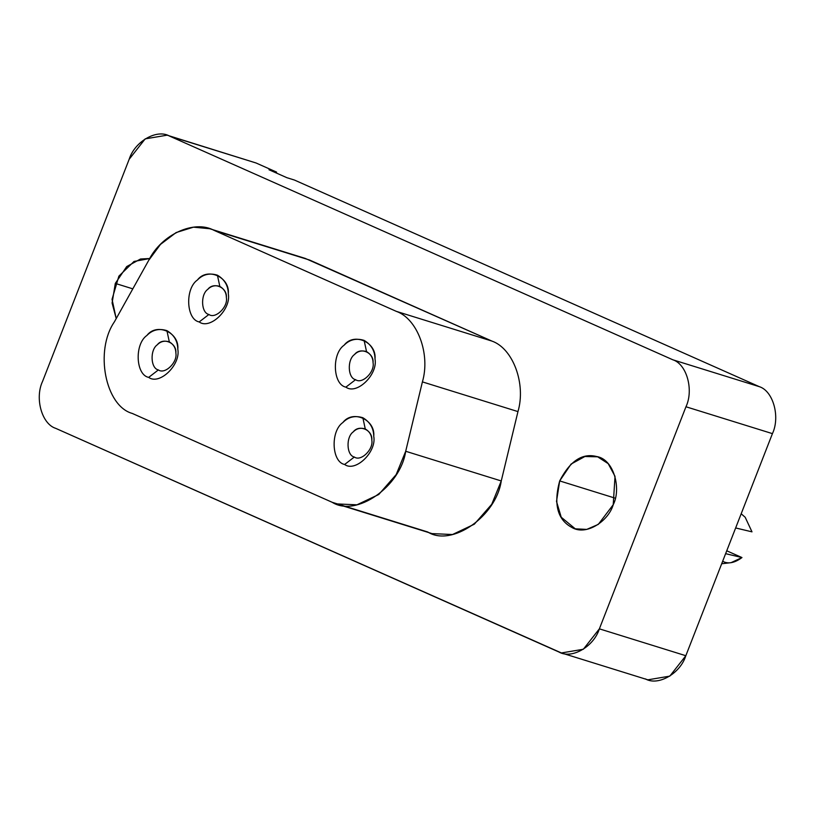 <?xml version="1.0" encoding="UTF-8"?>
<svg xmlns="http://www.w3.org/2000/svg" width="815" height="815" viewBox="0 0 815 815"><rect width="100%" height="100%" fill="white"/><g stroke="black" fill="none" stroke-linecap="round" stroke-linejoin="round"><path stroke-width="1.22" d="M721.693 563.756L731.086 562.656L741.966 557.562L725.625 553.67L741.966 557.562C734.763 562.89 728.427 564.184 722.956 561.454M726.746 550.797L741.966 557.562L726.746 550.797M751.99 531.849L735.65 527.957L751.99 531.849L745.185 517.27L741.181 513.766M615.254 498.189L559.681 480.921L556.513 501.439L561.229 517.24L575.268 528.823L586.759 529.404L598.302 524.381L613.226 504.719L615.019 476.337L608.204 463.654L597.639 456.818L584.905 456.502L571.091 464.061L559.681 480.921L615.254 498.189M355.595 379.678C362.084 384.537 374.92 372.109 373.066 362.757C374.105 352.722 360.474 346.66 354.525 354.515C347.007 359.7 347.791 378.191 355.595 379.678L345.886 387.145C356.695 395.244 378.099 374.523 375.012 358.946C374.88 350.817 371.253 344.633 364.111 340.385L366.536 351.622C370.815 354.168 372.995 357.877 373.066 362.757C374.92 372.109 362.084 384.537 355.595 379.678C347.791 378.191 347.007 359.7 354.525 354.515C357.816 351.133 361.819 350.175 366.536 351.622L364.111 340.385C356.257 337.97 349.594 339.57 344.103 345.203C331.562 353.842 332.877 384.66 345.886 387.145L355.595 379.678M208.905 314.478C215.394 319.337 228.231 306.909 226.376 297.556C227.405 287.522 213.775 281.46 207.825 289.315C200.307 294.5 201.101 312.98 208.905 314.478L199.186 321.945C210.005 330.044 231.399 309.323 228.312 293.746C228.19 285.617 224.553 279.423 217.411 275.185L219.836 286.422C224.125 288.968 226.305 292.677 226.376 297.556C228.231 306.909 215.394 319.337 208.905 314.478C201.101 312.98 200.307 294.5 207.825 289.315C211.126 285.933 215.129 284.975 219.836 286.422L217.411 275.185C209.567 272.76 202.894 274.37 197.403 280.003C184.873 288.642 186.187 319.46 199.186 321.945L208.905 314.478M354.342 457.021C360.831 461.881 373.667 449.442 371.813 440.1C372.842 430.055 359.211 424.004 353.272 431.858C345.754 437.034 346.538 455.524 354.342 457.021L344.623 464.479C355.442 472.578 376.846 451.867 373.749 436.29C373.627 428.15 369.99 421.966 362.848 417.728L365.273 428.965C369.562 431.512 371.742 435.22 371.813 440.1C373.667 449.442 360.831 461.881 354.342 457.021C346.538 455.524 345.754 437.034 353.272 431.858C356.562 428.476 360.566 427.508 365.273 428.965L362.848 417.728C355.004 415.304 348.331 416.913 342.84 422.547C330.309 431.186 331.623 461.993 344.623 464.479L354.342 457.021M158.385 369.918C164.875 374.778 177.721 362.349 175.867 353.007C176.896 342.962 163.265 336.901 157.315 344.765C149.797 349.941 150.581 368.431 158.385 369.918L148.676 377.386C159.485 385.485 180.889 364.774 177.802 349.187C177.68 341.057 174.043 334.873 166.902 330.635L169.326 341.872C173.605 344.409 175.785 348.127 175.867 353.007C177.721 362.349 164.875 374.778 158.385 369.918C150.581 368.431 149.797 349.941 157.315 344.765C160.616 341.383 164.62 340.415 169.326 341.872L166.902 330.635C159.057 328.211 152.385 329.82 146.894 335.454C134.363 344.093 135.667 374.9 148.676 377.386L158.385 369.918M422.404 381.889C430.605 354.148 417.484 318.696 396.294 311.35L214.039 230.35C194.225 219.469 161.421 234.506 148.758 260.26L114.426 321.803C94.489 350.705 105.288 406.074 132.315 413.45L332.184 502.295C356.135 517.566 400.532 486.738 405.697 451.265L422.404 381.889L405.697 451.265L501.256 480.962L517.963 411.595L422.404 381.889L517.963 411.595C526.164 383.855 513.043 348.402 491.853 341.057L305.299 258.437L209.73 228.73L309.598 260.046L214.039 230.35L396.294 311.35L491.853 341.057L396.294 311.35C417.484 318.696 430.605 354.148 422.404 381.889M148.676 377.386C135.667 374.9 134.363 344.093 146.894 335.454C156.806 322.363 179.514 332.459 177.802 349.187C180.889 364.774 159.485 385.485 148.676 377.386M344.623 464.479C331.623 461.993 330.309 431.186 342.84 422.547C352.752 409.456 375.471 419.552 373.749 436.29C376.846 451.867 355.442 472.578 344.623 464.479M199.186 321.945C186.187 319.46 184.873 288.642 197.403 280.003C207.316 266.913 230.034 277.008 228.312 293.746C231.399 309.323 210.005 330.044 199.186 321.945M345.886 387.145C332.877 384.66 331.562 353.842 344.103 345.203C354.016 332.113 376.724 342.208 375.012 358.946C378.099 374.523 356.695 395.244 345.886 387.145M336.493 503.904L432.052 533.611L452.488 534.528L474.32 524.198L491.74 504.291L501.256 480.962L405.697 451.265L396.182 474.595L378.761 494.491L356.929 504.821L336.493 503.904L332.184 502.295L427.753 531.991L332.184 502.295L132.315 413.45C105.288 406.074 94.489 350.705 114.426 321.803L148.758 260.26L160.474 244.408L176.111 232.56L193.471 227.171L209.73 228.73M256.063 162.99L276.591 172.108L276.254 172.974L276.591 172.108L256.063 162.99L169.601 136.115L672.864 359.802C686.719 364.111 693.922 389.947 685.965 406.767C693.922 389.947 686.719 364.111 672.864 359.802L169.601 136.115C156.969 128.658 134.73 141.403 129.167 159.282L42.574 381.369C34.617 398.178 41.82 424.014 55.675 428.333L558.937 652.01C571.57 659.467 593.809 646.723 599.371 628.844L685.965 406.767L772.426 433.631C780.383 416.822 773.18 390.986 759.325 386.667L294.439 180.044L286.849 177.68L269.001 169.754L276.591 172.108L269.001 169.754L286.849 177.68L294.439 180.044L759.325 386.667L672.864 359.802L759.325 386.667C773.18 390.986 780.383 416.822 772.426 433.631L685.965 406.767L599.371 628.844L685.833 655.718L772.426 433.631L685.833 655.718L599.371 628.844L583.346 649.26L561.413 652.947L55.675 428.333C41.82 424.014 34.617 398.178 42.574 381.369L129.167 159.282L145.192 138.866L167.126 135.178L256.063 162.99L167.126 135.178M309.598 260.046L491.853 341.057C513.043 348.402 526.164 383.855 517.963 411.595L501.256 480.962C496.101 516.445 451.693 547.262 427.753 531.991M116.219 318.584L112.042 299.299L118.878 276.153L134.017 261.452L149.766 258.518L140.537 258.997L126.722 266.556L115.312 283.406L112.093 303.037L116.219 318.584M613.226 504.719C608.683 520.734 586.382 536.351 571.763 527.397C557.44 519.654 553.416 504.169 559.681 480.921C570.001 461.015 582.277 452.875 596.539 456.502C614.062 459.13 621.427 488.969 613.226 504.719M561.413 652.947L647.874 679.822L669.808 676.134L685.833 655.718C680.27 673.598 658.031 686.342 645.399 678.885M132.814 288.846L115.312 283.406L132.814 288.846"/></g></svg>
